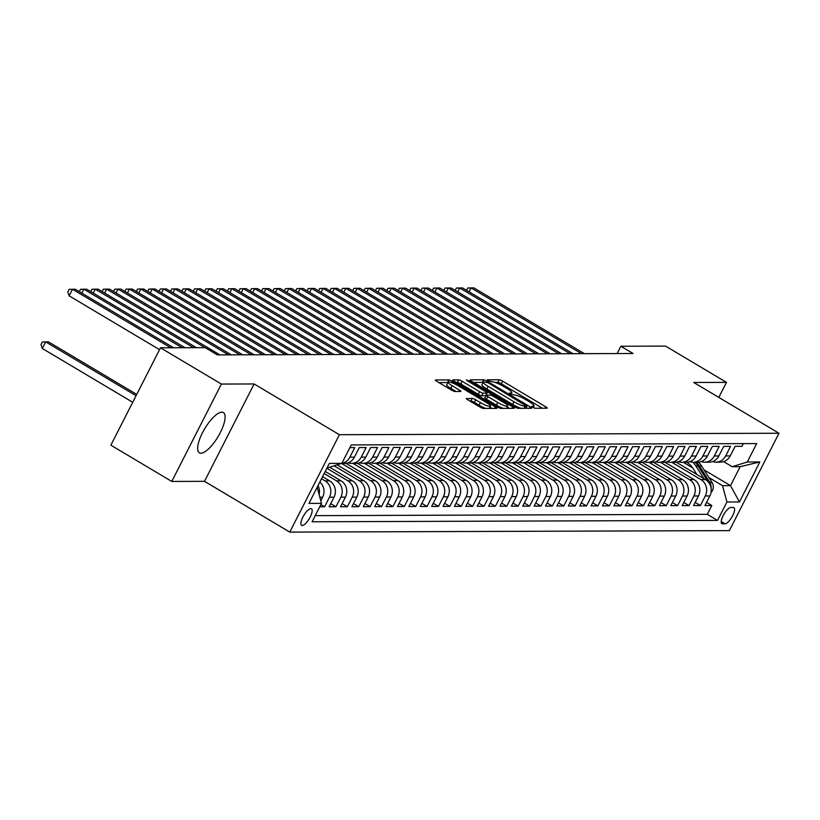 <?xml version="1.0" encoding="UTF-8"?>
<svg xmlns="http://www.w3.org/2000/svg" width="820" height="820" viewBox="0 0 820 820"><rect width="100%" height="100%" fill="white"/><g stroke="black" fill="none" stroke-linecap="round" stroke-linejoin="round"><path stroke-width="1.23" d="M532.662 407.273L535.122 408.268L546.991 408.227A2.952 0.543 27 0 0 547.237 408.145A2.952 0.543 27 0 0 545.72 406.802L502.68 381.167A2.952 0.543 27 0 0 499.165 379.752L487.295 379.793L488.187 380.787L492.174 381.782A9.44 1.732 27 0 1 503.408 386.322L506.996 388.454A9.44 1.732 27 0 1 511.823 392.759A9.44 1.732 27 0 1 511.065 393.026L509.363 393.087L510.419 394.03L514.417 395.014A9.44 1.732 27 0 1 525.651 399.565L529.228 401.697A9.44 1.732 27 0 1 534.066 405.992A9.44 1.732 27 0 1 533.307 406.269L531.606 406.33L532.662 407.273M200.921 453.224A23.442 7.769 120.8 0 0 219.196 434.682A23.442 7.769 120.8 0 0 223.378 412.562A23.442 7.769 120.8 0 0 221.841 412.173A23.442 7.769 120.8 0 0 203.565 430.715A23.442 7.769 120.8 0 0 199.393 452.845A23.442 7.769 120.8 0 0 200.921 453.224M302.242 525.487A9.614 3.188 120.8 0 0 309.745 517.881A9.614 3.188 120.8 0 0 311.457 508.8A9.614 3.188 120.8 0 0 310.821 508.646A9.614 3.188 120.8 0 0 303.328 516.251A9.614 3.188 120.8 0 0 301.616 525.323A9.614 3.188 120.8 0 0 302.242 525.487M466.59 398.397A2.952 0.543 27 0 0 466.344 398.489A2.952 0.543 27 0 0 467.861 399.832L479.936 407.017A2.952 0.543 27 0 0 483.441 408.442L496.633 408.391A2.952 0.543 27 0 0 496.869 408.309A2.952 0.543 27 0 0 495.362 406.966L452.322 381.341A2.952 0.543 27 0 0 448.806 379.916L435.615 379.967A2.952 0.543 27 0 0 435.379 380.049A2.952 0.543 27 0 0 436.896 381.392L451.482 390.074A2.952 0.543 27 0 0 454.987 391.499L460.635 391.478A2.952 0.543 27 0 0 460.871 391.396A2.952 0.543 27 0 0 459.364 390.053L452.127 385.738A7.892 1.455 27 0 1 448.089 382.151A7.892 1.455 27 0 1 458.103 385.718L486.444 402.589A7.892 1.455 27 0 1 490.483 406.187A7.892 1.455 27 0 1 480.458 402.61L475.743 399.801A2.952 0.543 27 0 0 472.228 398.387L466.416 398.725M254.128 383.955L221.39 384.057L160.484 347.803L110.864 445.178L171.769 481.442L204.508 481.33L289.778 532.098L339.398 434.713L254.128 383.955L204.508 481.33M718.812 397.403L726.469 382.366L693.73 382.479L779 433.247L339.398 434.713M726.469 382.366L665.563 346.101L620.863 346.255L617.142 353.563M160.484 347.803L205.184 347.649L217.361 354.896L633.05 353.502L620.863 346.255M514.704 406.904A2.952 0.543 27 0 0 518.209 408.319L531.401 408.278A2.952 0.543 27 0 0 531.637 408.196A2.952 0.543 27 0 0 530.13 406.853L487.08 381.218A2.952 0.543 27 0 0 483.574 379.803L470.383 379.844A2.952 0.543 27 0 0 470.147 379.937A2.952 0.543 27 0 0 471.654 381.279L514.704 406.904M514.017 408.339L500.825 408.38A2.952 0.543 27 0 1 497.32 406.956L454.27 381.331A2.952 0.543 27 0 1 452.763 379.988A2.952 0.543 27 0 1 452.999 379.906L458.646 379.885A2.952 0.543 27 0 1 462.152 381.31L479.608 391.704A2.952 0.543 27 0 0 483.123 393.118L486.865 393.108A2.952 0.543 27 0 0 487.101 393.026A2.952 0.543 27 0 0 485.594 391.683L467.42 380.859L466.365 379.916L468.989 380.849L512.746 406.904A2.952 0.543 27 0 1 514.253 408.247A2.952 0.543 27 0 1 514.017 408.339M319.708 506.821L324.577 506.801L320.845 504.587M321.512 478.736L325.089 480.868A12.023 11.121 89.8 0 1 329.466 497.197L334.027 497.186L329.127 506.791L335.964 506.77L330.726 503.654M324.177 473.509L336.477 480.827A12.023 11.121 89.8 0 1 340.853 497.156L345.415 497.145L340.515 506.75L347.352 506.729L342.114 503.613M326.842 468.281L347.864 480.797A12.023 11.121 89.8 0 1 352.252 497.125L356.803 497.104L351.903 506.709L358.74 506.688L353.502 503.572M334.099 465.78L359.252 480.756A12.023 11.121 89.8 0 1 363.639 497.084L368.19 497.063L363.301 506.678L370.127 506.647L364.9 503.531M341.602 463.423L370.64 480.715A12.023 11.121 89.8 0 1 375.027 497.043L379.578 497.033L374.689 506.637L381.515 506.616L376.288 503.5M352.959 463.372L382.028 480.674A12.023 11.121 89.8 0 1 386.415 497.002L390.966 496.992L386.077 506.596L392.903 506.575L387.675 503.459M364.346 463.331L393.415 480.643A12.023 11.121 89.8 0 1 397.803 496.971L402.353 496.951L397.464 506.555L404.291 506.534L399.063 503.418M375.734 463.29L404.813 480.602A12.023 11.121 89.8 0 1 409.19 496.93L413.741 496.92L408.852 506.524L415.689 506.504L410.451 503.388M387.122 463.259L416.201 480.561A12.023 11.121 89.8 0 1 420.578 496.889L425.139 496.879L420.24 506.483L427.077 506.463L421.839 503.347M398.51 463.218L427.589 480.52A12.023 11.121 89.8 0 1 431.966 496.858L436.527 496.838L431.627 506.442L438.464 506.422L433.226 503.306M409.908 463.177L438.977 480.489A12.023 11.121 89.8 0 1 443.353 496.817L447.915 496.797L443.015 506.411L449.852 506.381L444.614 503.265M421.295 463.136L450.364 480.448A12.023 11.121 89.8 0 1 454.741 496.776L459.303 496.766L454.403 506.37L461.24 506.35L456.002 503.234M432.683 463.105L461.752 480.407A12.023 11.121 89.8 0 1 466.129 496.735L470.69 496.725L465.791 506.329L472.627 506.309L467.39 503.193M444.071 463.064L473.14 480.376A12.023 11.121 89.8 0 1 477.527 496.705L482.078 496.684L477.178 506.288L484.015 506.268L478.777 503.152M455.459 463.023L484.528 480.335A12.023 11.121 89.8 0 1 488.915 496.664L493.466 496.643L488.577 506.258L495.403 506.227L490.175 503.111M466.846 462.982L495.915 480.294A12.023 11.121 89.8 0 1 500.302 496.623L504.853 496.612L499.964 506.217L506.791 506.196L501.563 503.08M478.234 462.952L507.303 480.253A12.023 11.121 89.8 0 1 511.69 496.592L516.241 496.571L511.352 506.176L518.178 506.155L512.951 503.039M489.622 462.91L518.691 480.223A12.023 11.121 89.8 0 1 523.078 496.551L527.629 496.53L522.74 506.145L529.566 506.114L524.339 502.998M501.01 462.869L530.089 480.182A12.023 11.121 89.8 0 1 534.466 496.51L539.017 496.5L534.127 506.104L540.964 506.083L535.726 502.967M512.397 462.839L541.477 480.141A12.023 11.121 89.8 0 1 545.853 496.469L550.415 496.459L545.515 506.063L552.352 506.042L547.114 502.926M523.785 462.798L552.864 480.11A12.023 11.121 89.8 0 1 557.241 496.438L561.803 496.418L556.903 506.022L563.74 506.001L558.502 502.885M535.183 462.757L564.252 480.069A12.023 11.121 89.8 0 1 568.629 496.397L573.19 496.377L568.291 505.991L575.127 505.96L569.89 502.844M546.571 462.716L575.64 480.028A12.023 11.121 89.8 0 1 580.017 496.356L584.578 496.346L579.678 505.95L586.515 505.93L581.277 502.814M557.959 462.685L587.028 479.987A12.023 11.121 89.8 0 1 591.404 496.315L595.966 496.305L591.066 505.909L597.903 505.889L592.665 502.773M569.346 462.644L598.415 479.956A12.023 11.121 89.8 0 1 602.803 496.284L607.353 496.264L602.454 505.868L609.291 505.848L604.053 502.732M580.734 462.603L609.803 479.915A12.023 11.121 89.8 0 1 614.19 496.243L618.741 496.223L613.852 505.837L620.678 505.807L615.451 502.691M592.122 462.562L621.191 479.874A12.023 11.121 89.8 0 1 625.578 496.202L630.129 496.192L625.24 505.796L632.066 505.776L626.839 502.66M603.51 462.531L632.579 479.833A12.023 11.121 89.8 0 1 636.966 496.172L641.517 496.151L636.627 505.755L643.454 505.735L638.226 502.619M614.897 462.49L643.966 479.803A12.023 11.121 89.8 0 1 648.353 496.131L652.904 496.11L648.015 505.725L654.842 505.694L649.614 502.578M626.285 462.449L655.364 479.761A12.023 11.121 89.8 0 1 659.741 496.09L664.292 496.079L659.403 505.684L666.24 505.663L661.002 502.547M637.673 462.418L666.752 479.72A12.023 11.121 89.8 0 1 671.129 496.049L675.69 496.038L670.791 505.643L677.627 505.622L672.39 502.506M649.061 462.377L678.14 479.69A12.023 11.121 89.8 0 1 682.517 496.018L687.078 495.997L682.178 505.602L689.015 505.581L683.777 502.465M660.459 462.336L689.528 479.649A12.023 11.121 89.8 0 1 693.904 495.977L698.466 495.956L693.566 505.571L700.403 505.54L705.292 495.936A12.023 11.121 -90.2 0 0 700.915 479.608L671.846 462.295M695.165 502.424L700.403 505.54M743.33 443.61L741.967 446.285L735.13 446.316L730.23 455.92A12.023 11.121 -90.2 0 1 720.534 462.131L715.973 462.152A12.023 11.121 -90.2 0 0 725.679 455.93L730.569 446.326L723.742 446.346L718.843 455.961A12.023 11.121 -90.2 0 1 709.146 462.172L704.585 462.193A12.023 11.121 89.8 0 1 701.172 461.619M704.585 462.193A12.023 11.121 89.8 0 0 714.292 455.971L719.181 446.367L712.354 446.387L707.455 455.992A12.023 11.121 -90.2 0 1 697.748 462.213L693.197 462.224A12.023 11.121 89.8 0 1 689.774 461.66M693.197 462.224A12.023 11.121 89.8 0 0 702.904 456.012L707.793 446.408L700.967 446.428L696.067 456.033A12.023 11.121 -90.2 0 1 686.361 462.254L681.809 462.265A12.023 11.121 89.8 0 1 678.386 461.701M681.809 462.265A12.023 11.121 89.8 0 0 691.516 456.043L696.405 446.439L689.579 446.469L684.679 456.074A12.023 11.121 -90.2 0 1 674.973 462.285L670.422 462.306A12.023 11.121 89.8 0 1 666.998 461.732M670.422 462.306A12.023 11.121 89.8 0 0 680.128 456.084L685.018 446.48L678.181 446.5L673.292 456.104A12.023 11.121 -90.2 0 1 663.585 462.326L659.034 462.347A12.023 11.121 89.8 0 1 655.611 461.773M659.034 462.347A12.023 11.121 89.8 0 0 668.741 456.125L673.63 446.521L666.793 446.541L661.904 456.145A12.023 11.121 -90.2 0 1 652.197 462.367L647.646 462.377A12.023 11.121 89.8 0 1 644.223 461.814M647.646 462.377A12.023 11.121 89.8 0 0 657.343 456.166L662.242 446.551L655.405 446.582L650.516 456.186A12.023 11.121 -90.2 0 1 640.809 462.408L636.258 462.418A12.023 11.121 89.8 0 1 632.835 461.844M636.258 462.418A12.023 11.121 89.8 0 0 645.955 456.197L650.854 446.592L644.018 446.613L639.128 456.227A12.023 11.121 -90.2 0 1 629.422 462.439L624.861 462.459A12.023 11.121 89.8 0 1 621.447 461.885M624.861 462.459A12.023 11.121 89.8 0 0 634.567 456.238L639.467 446.633L632.63 446.654L627.741 456.258A12.023 11.121 -90.2 0 1 618.034 462.48L613.473 462.5A12.023 11.121 89.8 0 1 610.059 461.926M613.473 462.5A12.023 11.121 89.8 0 0 623.179 456.279L628.079 446.674L621.242 446.695L616.343 456.299A12.023 11.121 -90.2 0 1 606.646 462.521L602.085 462.531A12.023 11.121 89.8 0 1 598.672 461.967M602.085 462.531A12.023 11.121 89.8 0 0 611.792 456.32L616.691 446.705L609.854 446.736L604.955 456.34A12.023 11.121 -90.2 0 1 595.258 462.552L590.697 462.572A12.023 11.121 89.8 0 1 587.284 461.998M590.697 462.572A12.023 11.121 89.8 0 0 600.404 456.351L605.293 446.746L598.467 446.767L593.567 456.381A12.023 11.121 -90.2 0 1 583.871 462.593L579.309 462.613A12.023 11.121 89.8 0 1 575.896 462.039M579.309 462.613A12.023 11.121 89.8 0 0 589.016 456.391L593.905 446.787L587.079 446.808L582.179 456.412A12.023 11.121 -90.2 0 1 572.473 462.634L567.922 462.644A12.023 11.121 89.8 0 1 564.498 462.08M567.922 462.644A12.023 11.121 89.8 0 0 577.628 456.432L582.518 446.828L575.691 446.849L570.792 456.453A12.023 11.121 -90.2 0 1 561.085 462.675L556.534 462.685A12.023 11.121 89.8 0 1 553.111 462.121M556.534 462.685A12.023 11.121 89.8 0 0 566.241 456.463L571.13 446.859L564.303 446.88L559.404 456.494A12.023 11.121 -90.2 0 1 549.697 462.705L545.146 462.726A12.023 11.121 89.8 0 1 541.723 462.152M545.146 462.726A12.023 11.121 89.8 0 0 554.853 456.504L559.742 446.9L552.905 446.92L548.016 456.525A12.023 11.121 -90.2 0 1 538.309 462.746L533.758 462.767A12.023 11.121 89.8 0 1 530.335 462.193M533.758 462.767A12.023 11.121 89.8 0 0 543.465 456.545L548.354 446.941L541.518 446.961L536.628 456.566A12.023 11.121 -90.2 0 1 526.922 462.787L522.371 462.798A12.023 11.121 89.8 0 1 518.947 462.234M522.371 462.798A12.023 11.121 89.8 0 0 532.067 456.586L536.967 446.972L530.13 447.002L525.241 456.607A12.023 11.121 -90.2 0 1 515.534 462.828L510.983 462.839A12.023 11.121 89.8 0 1 507.559 462.265M510.983 462.839A12.023 11.121 89.8 0 0 520.679 456.617L525.579 447.013L518.742 447.033L513.853 456.648A12.023 11.121 -90.2 0 1 504.146 462.859L499.585 462.88A12.023 11.121 89.8 0 1 496.172 462.306M499.585 462.88A12.023 11.121 89.8 0 0 509.292 456.658L514.191 447.054L507.354 447.074L502.465 456.678A12.023 11.121 -90.2 0 1 492.758 462.9L488.197 462.91A12.023 11.121 89.8 0 1 484.784 462.347M488.197 462.91A12.023 11.121 89.8 0 0 497.904 456.699L502.803 447.095L495.967 447.115L491.067 456.719A12.023 11.121 -90.2 0 1 481.371 462.941L476.809 462.952A12.023 11.121 89.8 0 1 473.396 462.388M476.809 462.952A12.023 11.121 89.8 0 0 486.516 456.74L491.416 447.125L484.579 447.156L479.679 456.76A12.023 11.121 -90.2 0 1 469.983 462.972L465.422 462.992A12.023 11.121 89.8 0 1 462.008 462.418M465.422 462.992A12.023 11.121 89.8 0 0 475.128 456.771L480.018 447.166L473.191 447.187L468.292 456.801A12.023 11.121 -90.2 0 1 458.595 463.013L454.034 463.033A12.023 11.121 89.8 0 1 450.621 462.459M454.034 463.033A12.023 11.121 89.8 0 0 463.741 456.812L468.63 447.207L461.803 447.228L456.904 456.832A12.023 11.121 -90.2 0 1 447.197 463.054L442.646 463.064A12.023 11.121 89.8 0 1 439.223 462.5M442.646 463.064A12.023 11.121 89.8 0 0 452.353 456.853L457.242 447.248L450.416 447.269L445.516 456.873A12.023 11.121 -90.2 0 1 435.809 463.095L431.258 463.105A12.023 11.121 89.8 0 1 427.835 462.541M431.258 463.105A12.023 11.121 89.8 0 0 440.965 456.883L445.854 447.279L439.028 447.3L434.128 456.914A12.023 11.121 -90.2 0 1 424.422 463.126L419.871 463.146A12.023 11.121 89.8 0 1 416.447 462.572M419.871 463.146A12.023 11.121 89.8 0 0 429.577 456.924L434.467 447.32L427.63 447.341L422.741 456.945A12.023 11.121 -90.2 0 1 413.034 463.167L408.483 463.187A12.023 11.121 89.8 0 1 405.059 462.613M408.483 463.187A12.023 11.121 89.8 0 0 418.19 456.965L423.079 447.361L416.242 447.382L411.353 456.986A12.023 11.121 -90.2 0 1 401.646 463.208L397.095 463.218A12.023 11.121 89.8 0 1 393.672 462.654M397.095 463.218A12.023 11.121 89.8 0 0 406.792 457.006L411.691 447.392L404.854 447.423L399.965 457.027A12.023 11.121 -90.2 0 1 390.258 463.249L385.707 463.259A12.023 11.121 89.8 0 1 382.284 462.685M385.707 463.259A12.023 11.121 89.8 0 0 395.404 457.037L400.303 447.433L393.467 447.453L388.577 457.068A12.023 11.121 -90.2 0 1 378.871 463.279L374.309 463.3A12.023 11.121 89.8 0 1 370.896 462.726M374.309 463.3A12.023 11.121 89.8 0 0 384.016 457.078L388.916 447.474L382.079 447.494L377.19 457.099A12.023 11.121 -90.2 0 1 367.483 463.32L362.922 463.331A12.023 11.121 89.8 0 1 359.508 462.767M362.922 463.331A12.023 11.121 89.8 0 0 372.628 457.119L377.528 447.515L370.691 447.535L365.792 457.14A12.023 11.121 -90.2 0 1 356.095 463.361L351.534 463.372A12.023 11.121 89.8 0 1 348.121 462.808M351.534 463.372A12.023 11.121 89.8 0 0 361.241 457.16L366.14 447.546L359.303 447.577L354.404 457.181A12.023 11.121 -90.2 0 1 344.707 463.392L341.673 463.402M341.909 463.259A12.023 11.121 89.8 0 0 349.853 457.191L354.742 447.587L349.884 447.607M334.027 497.186A12.023 11.121 -90.2 0 0 329.64 480.858L322.578 476.645M345.415 497.145A12.023 11.121 -90.2 0 0 341.028 480.817L325.243 471.418M356.803 497.104A12.023 11.121 -90.2 0 0 352.426 480.776L329.589 467.185M368.19 497.063A12.023 11.121 -90.2 0 0 363.813 480.735L337.102 464.837M379.578 497.033A12.023 11.121 -90.2 0 0 375.201 480.704L345.989 463.31M390.966 496.992A12.023 11.121 -90.2 0 0 386.589 480.663L357.377 463.269M402.353 496.951A12.023 11.121 -90.2 0 0 397.977 480.622L368.764 463.238M413.741 496.92A12.023 11.121 -90.2 0 0 409.364 480.581L380.162 463.197M425.139 496.879A12.023 11.121 -90.2 0 0 420.752 480.551L391.55 463.156M436.527 496.838A12.023 11.121 -90.2 0 0 432.14 480.51L402.938 463.115M447.915 496.797A12.023 11.121 -90.2 0 0 443.528 480.469L414.325 463.085M459.303 496.766A12.023 11.121 -90.2 0 0 454.915 480.438L425.713 463.044M470.69 496.725A12.023 11.121 -90.2 0 0 466.303 480.397L437.101 463.003M482.078 496.684A12.023 11.121 -90.2 0 0 477.701 480.356L448.489 462.972M493.466 496.643A12.023 11.121 -90.2 0 0 489.089 480.315L459.876 462.931M504.853 496.612A12.023 11.121 -90.2 0 0 500.477 480.284L471.264 462.89M516.241 496.571A12.023 11.121 -90.2 0 0 511.864 480.243L482.652 462.849M527.629 496.53A12.023 11.121 -90.2 0 0 523.252 480.202L494.04 462.818M539.017 496.5A12.023 11.121 -90.2 0 0 534.64 480.161L505.438 462.777M550.415 496.459A12.023 11.121 -90.2 0 0 546.028 480.13L516.826 462.736M561.803 496.418A12.023 11.121 -90.2 0 0 557.415 480.089L528.213 462.705M573.19 496.377A12.023 11.121 -90.2 0 0 568.803 480.048L539.601 462.664M584.578 496.346A12.023 11.121 -90.2 0 0 580.191 480.018L550.989 462.623M595.966 496.305A12.023 11.121 -90.2 0 0 591.579 479.977L562.376 462.582M607.353 496.264A12.023 11.121 -90.2 0 0 602.977 479.936L573.764 462.552M618.741 496.223A12.023 11.121 -90.2 0 0 614.364 479.895L585.152 462.511M630.129 496.192A12.023 11.121 -90.2 0 0 625.752 479.864L596.54 462.47M641.517 496.151A12.023 11.121 -90.2 0 0 637.14 479.823L607.928 462.429M652.904 496.11A12.023 11.121 -90.2 0 0 648.528 479.782L619.315 462.398M664.292 496.079A12.023 11.121 -90.2 0 0 659.915 479.741L630.713 462.357M675.69 496.038A12.023 11.121 -90.2 0 0 671.303 479.71L642.101 462.316M687.078 495.997A12.023 11.121 -90.2 0 0 682.691 479.669L653.489 462.285M698.466 495.956A12.023 11.121 -90.2 0 0 694.079 479.628L664.876 462.244M733.326 507.488L730.825 507.498A9.317 3.085 120.8 0 0 723.558 514.868A9.317 3.085 120.8 0 0 721.897 523.662A9.317 3.085 120.8 0 0 722.502 523.816L725.013 523.806A9.317 3.085 120.8 0 0 732.27 516.436A9.317 3.085 120.8 0 0 733.931 507.641A9.317 3.085 120.8 0 0 733.326 507.488M289.778 532.098L729.38 530.622L779 433.247M317.166 487.275L321.481 503.347L312.092 521.776L717.531 520.413L726.92 501.994L722.533 485.665L708.91 477.547M321.481 503.347L308.955 503.398L329.332 463.392L341.858 463.351L351.247 444.922L756.686 443.569L747.297 461.988L759.832 461.947L739.445 501.953L726.92 501.994M315.218 515.636L707.301 514.324L711.791 505.509L704.954 505.53L709.853 495.926A12.023 11.121 -90.2 0 0 705.466 479.597L676.264 462.203M712.559 461.578A12.023 11.121 -90.2 0 0 715.973 462.152M693.904 495.977L689.015 505.581M682.517 496.018L677.627 505.622M671.129 496.049L666.24 505.663M659.741 496.09L654.842 505.694M648.353 496.131L643.454 505.735M636.966 496.172L632.066 505.776M625.578 496.202L620.678 505.807M614.19 496.243L609.291 505.848M602.803 496.284L597.903 505.889M591.404 496.315L586.515 505.93M580.017 496.356L575.127 505.96M568.629 496.397L563.74 506.001M557.241 496.438L552.352 506.042M545.853 496.469L540.964 506.083M534.466 496.51L529.566 506.114M523.078 496.551L518.178 506.155M511.69 496.592L506.791 506.196M500.302 496.623L495.403 506.227M488.915 496.664L484.015 506.268M477.527 496.705L472.627 506.309M466.129 496.735L461.24 506.35M454.741 496.776L449.852 506.381M443.353 496.817L438.464 506.422M431.966 496.858L427.077 506.463M420.578 496.889L415.689 506.504M409.19 496.93L404.291 506.534M397.803 496.971L392.903 506.575M386.415 497.002L381.515 506.616M375.027 497.043L370.127 506.647M363.639 497.084L358.74 506.688M352.252 497.125L347.352 506.729M340.853 497.156L335.964 506.77M329.466 497.197L324.577 506.801M320.805 500.825L322.639 497.217A12.023 11.121 -90.2 0 0 319.831 482.037M692.664 467.882L683.234 462.265M722.533 485.665L730.507 485.635L740.163 466.682L732.188 466.713L747.297 461.988M704.031 469.87L730.507 485.635L739.445 501.953M723.67 461.639L732.188 466.713M221.39 384.057L171.769 481.442M706.553 502.393L711.791 505.509M707.301 514.324L717.531 520.413M341.858 463.351L326.985 468.005M318.037 485.563A12.023 11.121 89.8 0 1 319.103 494.48M740.163 466.682L759.832 461.947M542.389 408.237L501.338 383.801A2.952 0.543 27 0 0 497.832 382.386L495.013 382.397M483.041 382.602A2.952 0.543 27 0 0 482.232 382.438L473.652 382.468M526.788 408.288L526.132 407.909M526.829 406.289L488.146 382.796L484.077 381.802A9.44 1.732 27 0 0 483.318 382.079A9.44 1.732 27 0 0 488.146 386.374L513.976 401.749A9.44 1.732 27 0 0 525.2 406.289L526.829 406.289L525.804 408.298M483.318 382.079L481.976 384.713A9.44 1.732 27 0 0 486.803 389.008L488.146 386.374M521.018 408.309A9.44 1.732 27 0 1 512.633 404.383L486.803 389.008M456.268 382.52L457.304 382.52L458.646 379.885M485.696 395.414A2.952 0.543 27 0 1 485.758 395.65A2.952 0.543 27 0 1 485.522 395.742L481.781 395.752A2.952 0.543 27 0 1 478.275 394.328L460.819 383.934A2.952 0.543 27 0 0 457.304 382.52M486.301 394.594L487.172 395.107M507.242 407.058L509.404 408.35M497.73 402.487A7.892 1.455 27 0 0 507.744 406.054A7.892 1.455 27 0 0 503.705 402.466L493.722 396.521A2.952 0.543 27 0 0 490.216 395.096L486.465 395.117A2.952 0.543 27 0 0 486.229 395.199A2.952 0.543 27 0 0 487.746 396.542L497.73 402.487L496.387 405.121A7.892 1.455 27 0 0 503.306 408.37M485.132 397.741A2.952 0.543 27 0 0 484.897 397.833A2.952 0.543 27 0 0 486.403 399.176L487.746 396.542M496.387 405.121L486.403 399.176M485.829 408.432A7.892 1.455 27 0 1 479.126 405.244L474.401 402.435A2.952 0.543 27 0 0 470.895 401.011L469.86 401.021M448.089 382.151L446.746 384.785A7.892 1.455 27 0 0 450.785 388.372L452.127 385.738M456.022 391.488L450.785 388.372M447.853 382.602A2.952 0.543 27 0 0 447.464 382.55L438.884 382.581M492.02 408.411L489.97 407.191M710.981 492.656L712.447 490.626A7.964 7.37 -90.2 0 0 712.006 482.416L701.602 466.047A22.991 21.279 -90.2 0 0 698.507 462.183M703.909 478.665L695.903 466.057A22.991 21.279 -90.2 0 0 692.838 462.224M696.856 474.472L692.92 468.271A19.085 17.661 -90.2 0 0 686.699 462.244M711.063 488.033A7.964 7.37 -90.2 0 0 709.833 482.426L699.439 466.047A22.991 21.279 -90.2 0 0 696.375 462.213M695.011 462.224A22.991 21.279 89.8 0 1 698.066 466.057L707.937 481.586M581.544 353.676L471.08 287.912L473.929 287.902L584.393 353.666M466.57 290.341L467.769 287.994L471.08 287.912L469.081 291.838M570.156 353.717L459.692 287.953L462.541 287.943L573.006 353.707M455.182 290.382L456.381 288.035L459.692 287.953L457.693 291.879M558.768 353.758L448.304 287.994L451.154 287.984L561.618 353.748M443.794 290.413L444.983 288.076L448.304 287.994L446.305 291.91M547.381 353.789L436.916 288.025L439.766 288.015L550.23 353.789M432.406 290.454L433.595 288.117L436.916 288.025L434.918 291.951M535.993 353.83L425.529 288.066L428.378 288.056L538.842 353.82M421.019 290.495L422.208 288.148L425.529 288.066L423.53 291.992M524.605 353.871L414.141 288.107L416.99 288.097L527.444 353.861M409.631 290.536L410.82 288.189L414.141 288.107L412.142 292.033M513.217 353.912L402.753 288.148L405.603 288.138L516.057 353.902M398.243 290.567L399.432 288.23L402.753 288.148L400.755 292.063M501.83 353.943L391.365 288.179L394.215 288.168L504.669 353.933M386.856 290.608L388.044 288.271L391.365 288.179L389.367 292.104M490.432 353.984L379.978 288.22L382.817 288.209L493.281 353.973M375.457 290.649L376.657 288.302L379.978 288.22L377.979 292.145M479.044 354.025L368.59 288.261L371.429 288.25L481.893 354.014M364.07 290.69L365.269 288.343L368.59 288.261L366.591 292.176M467.656 354.066L357.192 288.291L360.041 288.281L470.506 354.055M352.682 290.721L353.881 288.384L357.192 288.291L355.193 292.217M456.268 354.096L345.804 288.332L348.654 288.322L459.118 354.086M341.294 290.762L342.493 288.414L345.804 288.332L343.805 292.258M444.881 354.137L334.416 288.373L337.266 288.363L447.73 354.127M329.906 290.803L331.106 288.455L334.416 288.373L332.418 292.299M433.493 354.178L323.029 288.414L325.878 288.404L436.342 354.168M318.519 290.833L319.708 288.496L323.029 288.414L321.03 292.33M422.105 354.209L311.641 288.445L314.49 288.435L424.955 354.209M307.131 290.874L308.32 288.537L311.641 288.445L309.642 292.371M410.717 354.25L300.253 288.486L303.103 288.476L413.567 354.24M295.743 290.915L296.932 288.568L300.253 288.486L298.255 292.412M399.33 354.291L288.865 288.527L291.715 288.517L402.169 354.281M284.356 290.957L285.544 288.609L288.865 288.527L286.867 292.453M387.942 354.332L277.478 288.558L280.327 288.558L390.781 354.322M272.968 290.987L274.157 288.65L277.478 288.558L275.479 292.484M376.554 354.363L266.09 288.599L268.939 288.589L379.393 354.353M261.58 291.028L262.769 288.691L266.09 288.599L264.091 292.525M365.156 354.404L254.702 288.64L257.541 288.63L368.006 354.394M250.182 291.069L251.381 288.722L254.702 288.64L252.703 292.566M353.768 354.445L243.314 288.681L246.154 288.671L356.618 354.435M238.794 291.1L239.993 288.763L243.314 288.681L241.316 292.596M342.381 354.486L231.916 288.712L234.766 288.702L345.23 354.476M227.406 291.141L228.606 288.804L231.916 288.712L229.918 292.637M330.993 354.517L220.529 288.753L223.378 288.742L333.842 354.506M216.019 291.182L217.218 288.835L220.529 288.753L218.53 292.678M319.605 354.558L209.141 288.794L211.99 288.784L322.455 354.547M204.631 291.223L205.83 288.876L209.141 288.794L207.142 292.719M308.217 354.599L197.753 288.835L200.603 288.824L311.067 354.588M193.243 291.254L194.432 288.917L197.753 288.835L195.754 292.75M296.83 354.63L186.365 288.865L189.215 288.855L299.679 354.63M181.855 291.295L183.044 288.958L186.365 288.865L184.367 292.791M285.442 354.67L174.978 288.906L177.827 288.896L288.291 354.66M170.468 291.336L171.657 288.988L174.978 288.906L172.979 292.832M274.054 354.711L163.59 288.947L166.439 288.937L276.893 354.701M159.08 291.377L160.269 289.029L163.59 288.947L161.591 292.873M262.666 354.752L152.202 288.978L155.052 288.978L265.506 354.742M147.692 291.407L148.881 289.07L152.202 288.978L150.203 292.904M251.279 354.783L140.814 289.019L143.664 289.009L254.118 354.773M136.304 291.448L137.493 289.111L140.814 289.019L138.816 292.945M239.881 354.824L129.427 289.06L132.266 289.05L242.73 354.814M124.906 291.489L126.106 289.142L129.427 289.06L127.428 292.986M228.493 354.865L118.039 289.101L120.878 289.091L231.342 354.855M113.519 291.52L114.718 289.183L118.039 289.101L116.04 293.017M204.928 347.649L106.641 289.132L109.49 289.122L219.955 354.896M102.131 291.561L103.33 289.224L106.641 289.132L104.642 293.058M193.54 347.69L95.253 289.173L98.103 289.163L196.39 347.68M90.743 291.602L91.942 289.255L95.253 289.173L93.254 293.099M182.153 347.721L83.865 289.214L86.715 289.204L184.992 347.711M79.355 291.643L80.555 289.296L83.865 289.214L81.867 293.14M136.735 394.41L48.503 341.878L45.664 341.889L42.312 348.469L132.717 402.292M42.312 348.469L41 344.605L42.343 341.971L45.664 341.889L136.069 395.711M170.765 347.762L72.478 289.255L75.327 289.245L173.604 347.752M159.531 349.658L69.126 295.825L72.478 289.255L69.157 289.337L67.824 291.971L69.126 295.825M325.089 480.868L329.64 480.858M336.477 480.827L341.028 480.817M347.864 480.797L352.426 480.776M359.252 480.756L363.813 480.735M370.64 480.715L375.201 480.704M382.028 480.674L386.589 480.663M393.415 480.643L397.977 480.622M404.813 480.602L409.364 480.581M416.201 480.561L420.752 480.551M427.589 480.52L432.14 480.51M438.977 480.489L443.528 480.469M450.364 480.448L454.915 480.438M461.752 480.407L466.303 480.397M473.14 480.376L477.701 480.356M484.528 480.335L489.089 480.315M495.915 480.294L500.477 480.284M507.303 480.253L511.864 480.243M518.691 480.223L523.252 480.202M530.089 480.182L534.64 480.161M541.477 480.141L546.028 480.13M552.864 480.11L557.415 480.089M564.252 480.069L568.803 480.048M575.64 480.028L580.191 480.018M587.028 479.987L591.579 479.977M598.415 479.956L602.977 479.936M609.803 479.915L614.364 479.895M621.191 479.874L625.752 479.864M632.579 479.833L637.14 479.823M643.966 479.803L648.528 479.782M655.364 479.761L659.915 479.741M666.752 479.72L671.303 479.71M678.14 479.69L682.691 479.669M689.528 479.649L694.079 479.628M700.915 479.608L705.466 479.597M725.679 455.93L730.23 455.92M349.853 457.191L354.404 457.181M361.241 457.16L365.792 457.14M372.628 457.119L377.19 457.099M384.016 457.078L388.577 457.068M395.404 457.037L399.965 457.027M406.792 457.006L411.353 456.986M418.19 456.965L422.741 456.945M429.577 456.924L434.128 456.914M440.965 456.883L445.516 456.873M452.353 456.853L456.904 456.832M463.741 456.812L468.292 456.801M475.128 456.771L479.679 456.76M486.516 456.74L491.067 456.719M497.904 456.699L502.465 456.678M509.292 456.658L513.853 456.648M520.679 456.617L525.241 456.607M532.067 456.586L536.628 456.566M543.465 456.545L548.016 456.525M554.853 456.504L559.404 456.494M566.241 456.463L570.792 456.453M577.628 456.432L582.179 456.412M589.016 456.391L593.567 456.381M600.404 456.351L604.955 456.34M611.792 456.32L616.343 456.299M623.179 456.279L627.741 456.258M634.567 456.238L639.128 456.227M645.955 456.197L650.516 456.186M657.343 456.166L661.904 456.145M668.741 456.125L673.292 456.104M680.128 456.084L684.679 456.074M691.516 456.043L696.067 456.033M702.904 456.012L707.455 455.992M714.292 455.971L718.843 455.961M705.292 495.936L709.853 495.926M319.841 497.227L322.639 497.217M721.221 521.551L725.013 523.806M721.467 523.201L722.502 523.816M532.764 407.335L533.307 406.269M510.522 394.092L511.065 393.026M497.832 382.386L499.165 379.752M501.338 383.801L502.68 381.167M544.992 408.237L545.72 406.802M482.232 382.438L483.574 379.803M486.66 382.058L487.08 381.218M529.402 408.288L530.13 406.853M512.633 404.383L513.976 401.749M524.185 408.298L525.2 406.289M460.819 383.934L462.152 381.31M478.275 394.328L479.608 391.704M481.781 395.752L483.123 393.118M485.522 395.742L486.865 393.108M468.62 381.577L468.989 380.849M512.018 408.339L512.746 406.904M470.895 401.011L472.228 398.387M474.401 402.435L475.743 399.801M479.126 405.244L480.458 402.61M458.626 391.488L459.364 390.053M447.464 382.55L448.806 379.916M451.656 382.632L452.322 381.341M494.634 408.401L495.362 406.966M711.217 490.77L712.354 490.76M699.439 466.047L701.602 466.047M695.903 466.057L698.066 466.057M709.833 482.426L712.006 482.416M533.246 407.591L534.066 405.992M511.014 394.358L511.823 392.759M525.938 408.298L526.993 406.228M485.758 395.65L487.101 393.026M506.575 408.36L507.744 406.054M484.897 397.833L486.229 395.199M489.345 408.421L490.483 406.187"/></g></svg>
